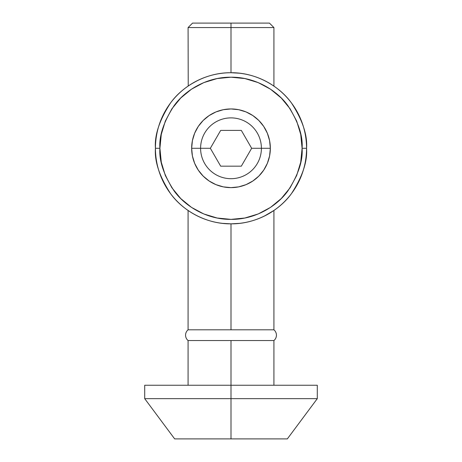 <?xml version="1.0" encoding="UTF-8"?>
<svg xmlns="http://www.w3.org/2000/svg" width="462" height="462" viewBox="0 0 462 462"><rect width="100%" height="100%" fill="white"/><g stroke="black" fill="none" stroke-linecap="round" stroke-linejoin="round"><path stroke-width="0.69" d="M306.56 148.285C307.565 135.152 302.529 120.039 291.447 102.951C279.851 86.723 256.653 72.43 231 72.73C205.347 72.43 182.149 86.723 170.553 102.951C159.471 120.039 154.435 135.152 155.44 148.285L159.91 148.285C158.963 135.932 163.704 121.714 174.128 105.636C185.037 90.367 206.866 76.917 231 77.2C255.134 76.917 276.963 90.367 287.872 105.636C298.296 121.714 303.037 135.932 302.09 148.285L306.56 148.285A75.56 75.56 0 0 1 231 223.845A75.56 75.56 0 0 1 155.44 148.285A75.56 75.56 0 0 1 231 72.73A75.56 75.56 0 0 1 306.56 148.285L302.09 148.285L300.722 134.419L296.679 121.084L290.107 108.795L281.266 98.019L270.495 89.178L258.206 82.611L244.866 78.563L231 77.2L217.134 78.563L203.794 82.611L191.505 89.178L180.734 98.019L171.893 108.795L165.321 121.084L161.278 134.419L159.91 148.285L161.278 162.156L165.321 175.491L171.893 187.78L180.734 198.556L191.505 207.398L203.794 213.964L217.134 218.012L231 219.375L244.866 218.012L258.206 213.964L270.495 207.398L281.266 198.556L290.107 187.78L296.679 175.491L300.722 162.156L302.09 148.285C303.037 160.643 298.296 174.861 287.872 190.939C276.963 206.208 255.134 219.658 231 219.375C206.866 219.658 185.037 206.208 174.128 190.939C163.704 174.861 158.963 160.643 159.91 148.285L155.44 148.285C154.435 161.423 159.471 176.53 170.553 193.624C182.149 209.852 205.347 224.145 231 223.845C256.653 224.145 279.851 209.852 291.447 193.624C302.529 176.53 307.565 161.423 306.56 148.285M200.595 148.285A30.405 30.405 0 0 0 231 178.69A30.405 30.405 0 0 0 261.405 148.285L270.345 148.285A39.345 39.345 0 0 1 231 187.63A39.345 39.345 0 0 1 191.655 148.285L210.349 148.285L220.674 166.17L241.326 166.17L251.651 148.285L261.405 148.285A30.405 30.405 0 0 1 231 178.69A30.405 30.405 0 0 1 200.595 148.285A30.405 30.405 0 0 1 231 117.885A30.405 30.405 0 0 1 261.405 148.285L251.651 148.285L241.326 130.405L220.674 130.405L210.349 148.285L191.655 148.285L192.411 140.61L194.652 133.229L198.285 126.426L203.182 120.466L209.142 115.575L215.945 111.937L223.325 109.696L231 108.945L238.675 109.696L246.055 111.937L252.858 115.575L258.818 120.466L263.715 126.426L267.348 133.229L269.589 140.61L270.345 148.285L269.589 155.965L267.348 163.346L263.715 170.143L258.818 176.109L252.858 181L246.055 184.638L238.675 186.873L231 187.63L223.325 186.873L215.945 184.638L209.142 181L203.182 176.109L198.285 170.143L194.652 163.346L192.411 155.965L191.655 148.285A39.345 39.345 0 0 1 231 108.945A39.345 39.345 0 0 1 270.345 148.285L261.405 148.285A30.405 30.405 0 0 0 231 117.885A30.405 30.405 0 0 0 200.595 148.285M271.985 84.812L273.92 86.099L273.92 27.57L231 27.57L231 72.73L239.512 73.21M266.626 81.653L270.813 84.067M261.388 79.106L261.706 79.25M231 72.73L231 27.57L188.08 27.57L273.92 27.57L269.45 23.1L231 23.1L231 27.57L231 23.1L192.55 23.1L269.45 23.1M195.824 81.416L197.118 80.752M188.155 86.047L188.623 85.73M188.912 85.534L191.124 84.107M231 398.66L231 438.9L287.335 438.9L231 438.9L231 398.66L317.29 398.66L231 398.66L231 385.25L231 398.66L144.71 398.66L231 398.66M317.29 385.25L231 385.25L231 340.54L231 385.25L144.71 385.25L317.29 385.25L317.29 398.66L287.335 438.9M273.92 385.25L273.92 340.54L188.08 340.54A6.982 6.982 0 0 1 188.08 329.81L273.92 329.81L188.08 329.81L231 329.81L231 223.845L231 329.81L273.92 329.81A6.982 6.982 0 0 1 273.92 340.54A6.982 6.982 0 0 0 273.92 329.81L273.92 210.47L264.131 216.199M222.488 223.365L231 223.845L239.449 223.371M261.371 217.475L257.848 218.913M190.015 211.763L188.08 210.47L188.08 329.81A6.982 6.982 0 0 0 188.08 340.54L273.92 340.54M195.374 214.922L191.453 212.67M200.612 217.463L200.294 217.325M174.665 438.9L231 438.9L174.665 438.9L144.71 398.66L144.71 385.25M254.406 220.131L253.188 220.518M266.632 214.917L264.882 215.823M200.629 79.1L204.152 77.656M197.869 80.382L191.435 83.911M188.23 85.996L188.08 27.57L192.55 23.1M251.651 148.285L241.326 166.17L220.674 166.17L210.349 148.285L220.674 130.405L241.326 130.405L251.651 148.285M188.08 329.81L273.92 329.81M188.08 385.25L188.08 340.54"/></g></svg>
